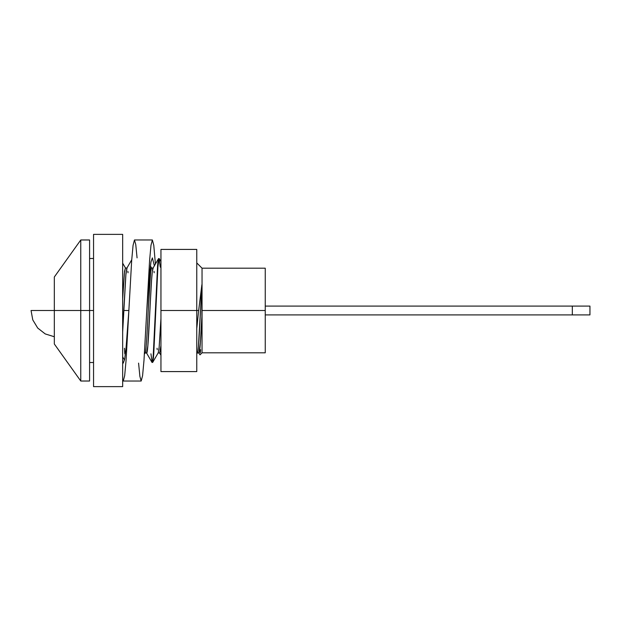 <?xml version="1.0" encoding="UTF-8"?>
<svg xmlns="http://www.w3.org/2000/svg" width="621" height="621" viewBox="0 0 621 621"><rect width="100%" height="100%" fill="white"/><g stroke="black" fill="none" stroke-linecap="round" stroke-linejoin="round"><path stroke-width="0.93" d="M131.73 259.764L126.839 268.202L125.947 273.721L122.663 332.002L123.765 310.5L128.873 310.5L123.765 310.5L125.822 275.134L127.033 268.031M122.663 299.074L124.293 273.721L125.38 268.031L126.94 268.031L125.38 268.031L124.542 271.33L122.663 299.058M145.081 352.969L146.634 352.969L147.845 345.866L151.563 280.335L152.331 271.33L153.17 268.031C150.988 265.384 148.815 355.616 146.634 352.969L145.081 352.969M146.013 347.923L145.826 349.67M146.587 340.665L146.191 345.866M147.449 326.638L147.014 334.145M144.98 352.969C147.161 355.616 149.335 265.384 151.516 268.031L153.076 268.031L151.516 268.031L150.678 271.33L148.248 310.5M159.077 347.923L158.891 349.67M160.948 261.588L159.232 258.623L158.572 259.865L157.982 265.454L155.809 310.5L157.866 267.185L159.069 258.491L157.843 262.528L153.752 347.442L152.991 358.472L152.145 362.509L153.379 358.472L153.752 353.815L155.809 310.5L153.628 355.546L152.696 362.377L158.239 352.798L159.139 347.279L160.948 318.464L159.263 345.866M160.948 345.493L159.706 352.969L158.145 352.969L159.706 352.969L160.948 345.478M200.699 306.595L198.402 346.611L197.858 351.284L196.772 353.962M196.772 351.905L197.253 352.969C198.821 354.568 200.296 310.779 201.887 284.682L198.65 310.5L196.772 310.5L198.65 310.5L201.887 284.682L202.042 352.813L202.042 310.5L265.245 310.5L265.245 352.813L265.245 310.5L201.887 310.5L201.887 316.586C200.816 337.265 199.931 353.31 198.906 352.969L197.346 352.969L198.906 352.969L200.358 342.792L201.887 316.586L201.887 284.682L201.274 295.154M127.879 271.33L128.035 272.766M154.008 271.33L154.171 272.766M157.206 349.67L157.051 348.234M93.554 310.5L80.769 310.5L80.769 381.022L80.769 310.5L54.322 310.5L54.322 343.995L54.322 277.005L54.322 310.5L80.769 310.5L80.769 239.978L80.769 310.5L89.587 310.5L89.587 239.978L89.587 381.022L89.587 310.5L93.554 310.5L93.554 386.627L122.663 386.627L122.663 234.373L93.554 234.373L93.554 386.627L122.663 386.627L122.663 234.373L93.554 234.373L93.554 310.5M124.805 353.815L124.456 348.234L124.805 353.815M125.279 355.072L125.194 353.815M152.145 362.509L150.934 353.815M159.069 258.491L160.28 267.185M200.366 352.883L200.614 349.685M265.245 352.813L202.042 352.813L200.001 354.855L198.712 352.798M201.367 332.406L201.887 316.586L201.367 332.406M196.772 328.478L197.012 326.242L196.772 328.478M202.042 310.5L202.042 268.187L202.042 310.5M265.245 310.5L265.245 268.187L265.245 310.5M198.65 310.5L197.012 326.242M146.447 352.798L151.99 362.377L152.642 361.135L153.24 355.546L157.594 265.454L158.526 258.623L152.976 268.202M152.378 257.878L154.373 265.796L152.378 257.878L150.981 261.883L149.583 273.294L146.781 310.5L149.583 260.626L150.981 245.334L152.378 239.97L153.783 245.334L155.405 264.01L153.783 245.334L152.378 239.97L150.981 245.334L149.583 260.626L143.987 360.374L142.582 375.666L141.184 381.03L123.269 381.03L124.674 375.666L126.071 360.374L131.668 260.626L133.065 245.334L134.47 239.97L152.378 239.97M137.07 257.878L135.758 244.573L134.47 239.97L133.065 245.334L131.668 260.626L126.071 360.374L124.674 375.666L123.269 381.03L122.663 379.959L123.269 381.03M123.269 363.122L122.663 362.315L123.269 363.122L124.674 359.117L126.071 347.706L128.873 310.5M138.576 363.122L139.896 376.427L141.184 381.03L142.582 375.666L143.987 360.374L146.781 310.5M31.05 310.5L54.322 310.5L31.05 310.5L32.773 319.885L37.702 328.043L45.217 333.919L54.322 336.753L45.217 333.919L37.71 328.043L32.773 319.885L31.05 310.5M589.95 314.909L589.95 306.091L589.95 314.909L572.321 314.909L589.95 314.909M572.321 306.091L589.95 306.091L572.321 306.091L572.321 314.909L572.321 306.091L265.245 306.091L572.321 306.091M572.321 314.909L265.245 314.909L572.321 314.909M160.948 371.583L160.948 249.417L196.772 249.417L196.772 310.5L196.772 249.417L160.948 249.417L160.948 310.5L196.772 310.5L196.772 371.583L196.772 310.5L160.948 310.5L160.948 371.583L196.772 371.583L160.948 371.583M89.587 362.509L93.554 362.509M89.587 381.022L80.769 381.022L54.322 343.995M196.772 262.916L202.042 268.187L265.245 268.187M89.587 239.978L80.769 239.978L54.322 277.005M89.587 258.491L93.554 258.491M150.375 265.897L151.609 268.031M144.39 354.149L145.174 352.798M122.663 263.172L125.481 268.031M124.495 360.025L122.663 356.865M160.948 355.274L159.605 352.969"/></g></svg>
